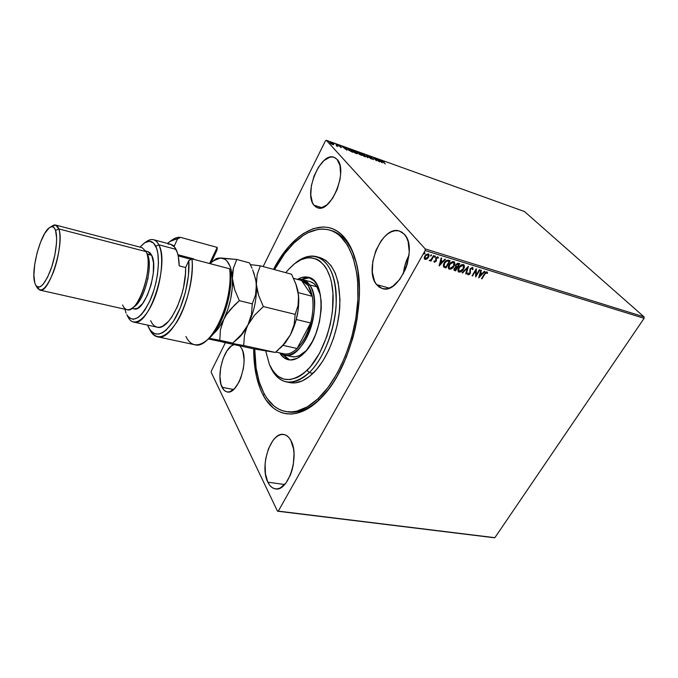<?xml version="1.0" encoding="UTF-8"?>
<svg xmlns="http://www.w3.org/2000/svg" width="678" height="678" viewBox="0 0 678 678"><rect width="100%" height="100%" fill="white"/><g stroke="black" fill="none" stroke-linecap="round" stroke-linejoin="round"><path stroke-width="1.02" d="M329.813 230.105C347.789 235.334 360.086 263.878 357.764 301.507C355.509 339.085 338.458 379.909 317.821 398.918L327.974 387.545L337.28 373.12L345.28 356.264L351.577 337.729L355.848 318.406L357.891 299.21L357.637 281.073L356.662 272.649L353.111 257.589L347.619 245.36L340.5 236.402L336.449 233.224L332.127 230.935L327.584 229.537L322.872 229.037L318.041 229.393L308.21 232.63L303.303 235.444L293.71 243.241L284.667 253.631L274.539 269.641C278.921 261.454 283.777 254.284 289.099 248.14C302.617 232.774 316.185 226.766 329.813 230.105L331.584 230.647C336.983 232.283 341.822 235.749 346.077 241.029L345.263 238.605C349.636 244.097 353.069 251.258 355.56 260.089C367.578 298.888 350.831 367.747 322.338 396.689C299.651 421.402 274.895 418.343 263.064 394.994C256.767 382.68 253.648 367.306 253.716 348.873L254.216 361.671L256.454 376.392L260.437 389.341L263.064 394.994L264.445 394.316L263.064 394.994L266.107 400.028L273.327 407.97L277.463 410.775L281.912 412.749L286.633 413.843L291.582 414.038L296.727 413.292L307.38 408.97L318.143 400.893L328.542 389.274L333.457 382.256L338.093 374.527L346.305 357.264L352.772 338.28L355.238 328.415L357.162 318.465L359.255 298.795L359.425 289.311L358.001 271.573L356.442 263.53L351.772 249.487L345.263 238.605L341.432 234.461L337.28 231.223L332.847 228.884L328.203 227.469L323.381 226.961L313.422 228.579L303.363 233.546L298.405 237.181L288.845 246.529L279.997 258.31L273.514 269.369C292.845 231.376 325.881 213.79 345.263 238.605L346.077 241.029C341.576 235.452 336.449 231.91 330.695 230.393M409.037 255.148C405.91 260.962 404.037 267.14 403.418 273.683L405.012 265.073L409.037 255.148M376.587 284.599C363.222 269.7 382.316 224.426 399.571 231.088L404.308 234.241L401.562 231.969L398.41 230.791L394.969 230.74L391.392 231.783L387.799 233.876L384.341 236.936L381.121 240.826L375.883 250.496L372.807 261.479L372.332 272.234L374.544 281.209L376.587 284.599L379.171 287.074L382.214 288.514L385.587 288.862L389.18 288.082L392.85 286.192L399.842 279.353L405.436 269.369L407.393 263.683L409.249 252.055L408.148 241.69L406.537 237.52L404.308 234.241C418.741 248.055 399.257 295.227 382.248 288.523L376.587 284.599L389.155 288.091L376.587 284.599M222.07 387.308C215.884 375.866 223.96 346.966 234.063 344.585L231.376 345.992L226.876 350.975L223.147 358.459L220.714 367.349L219.943 376.366L220.935 384.206L223.587 389.697L225.427 391.274L227.528 391.969L229.808 391.74L234.563 388.57L238.944 382.172L240.766 378.061L243.3 368.807L243.911 364.052L244.046 359.467L242.894 351.518L241.665 348.475L239.639 345.805L241.665 348.475C249.309 360.806 237.664 395.291 227.122 391.909C225.045 391.477 223.359 389.943 222.07 387.308L233.588 389.511L222.07 387.308M267.835 482.185C259.327 466.354 270.98 431.284 283.828 434.496C286.616 435.005 288.947 436.971 290.828 440.412L288.811 437.463L286.447 435.471L283.819 434.496L281.048 434.556L278.226 435.64L275.454 437.7L272.853 440.641L268.496 448.692L265.742 458.616L265.106 463.845L265.429 473.888L267.835 482.185L269.734 485.27L272.005 487.474L274.582 488.694L277.361 488.872L280.234 487.99L285.819 483.16L290.43 474.914L292.133 469.896L293.32 464.54L294.015 453.718L293.489 448.692L290.828 440.412C299.998 455.421 288.26 492.075 275.446 488.863C272.31 488.363 269.776 486.143 267.835 482.185L284.658 484.533L267.835 482.185M313.956 205.18C303.219 193.433 320.592 151.499 334.084 157.321L337.068 159.372L334.924 157.686L332.44 156.974L329.703 157.245L323.923 160.61L318.44 167.203L314.058 176.009L311.371 185.747L310.787 195.018L312.38 202.485L313.956 205.18L315.973 207.036L318.372 207.96L321.058 207.909L326.906 204.892L332.601 198.349L337.237 189.281L340.051 179.111L340.619 174.136L339.958 165.39L337.068 159.372C348.611 170.254 330.796 213.739 317.516 207.748L313.956 205.18L321.914 207.697L313.956 205.18M329.822 142.346L331.584 144.041L333.729 144.6L330.576 142.346L329.839 142.566L331.22 143.821L332.779 144.609L333.686 144.702L333.44 144.109L329.822 142.355M325.474 140.787L263.132 266.573L325.474 140.787L326.304 140.278L524.467 211.528L644.049 316.863L425.199 248.902L326.304 140.278L425.199 248.902L425.148 250.563L644.1 318.313L494.872 537.679L278.311 511.119L425.148 250.563L278.311 511.119L277.488 511.195L493.923 537.722L277.488 511.195L211.205 372.375L277.488 511.195L494.872 537.679L493.923 537.722L494.872 537.679L644.1 318.313L425.148 250.563L425.199 248.902L644.049 316.863L644.1 318.313L644.049 316.863L524.467 211.528L326.304 140.278L325.474 140.787M225.393 342.695L211.316 371.086L225.393 342.695M426.987 258.979L428.996 256.25L428.928 254.394L428.242 253.886L425.826 254.75L424.335 257.106L424.716 259.259L426.759 259.132L424.877 259.199L426.987 258.979L428.564 257.233L428.793 254.216L428.242 253.886L424.775 256.072L424.199 258.14L425.098 259.445L424.436 258.971L426.987 258.979M434.022 255.776L433.505 255.614L431.072 259.564L429.233 260.488L430.911 260.183L430.462 260.971L430.979 261.123L434.022 255.776L433.505 255.614L431.361 259.225L429.352 260.683L430.911 260.183L430.462 260.971L430.979 261.123L434.022 255.776M434.462 262.293L436.344 260.971L436.369 257.987L437.242 257.445L437.768 258.25L438.344 257.843L437.861 256.86L435.92 257.742L435.708 261.064L434.929 261.64L434.471 260.869L433.912 261.233L434.462 262.293L434.098 261.979L436.234 261.191L436.276 258.14L437.386 257.471L437.768 258.25L438.344 257.843L437.708 256.801L435.751 258.013L435.708 261.064L434.81 261.623L434.471 260.869L433.912 261.233L434.462 262.293M448.641 260.276L446.438 260.505L444.497 262.411L443.276 265.098L443.887 267.183L445.988 267.954L450.158 260.742L448.641 260.276C446.743 260.005 445.234 260.928 444.098 263.039L443.598 266.929L445.988 267.954L450.158 260.742L448.641 260.276M459.786 263.7L457.76 263.267L456.302 264.174L455.421 265.81L455.743 267.022L453.938 269.073L454.141 270.319L455.616 270.861L459.786 263.7L458.498 263.31L455.785 264.878L455.743 267.022L454.252 268.369L454.057 270.242L455.616 270.861L459.786 263.7M468.388 266.352L462.099 272.819L462.633 272.98L467.337 268.056L465.718 273.912L466.252 274.073L468.312 266.327L462.099 272.819L462.633 272.98L467.337 268.056L465.718 273.912L466.252 274.073L468.388 266.352M479.388 269.734L476.278 274.98L476.253 268.768L472.074 275.836L472.558 275.98L475.676 270.717L475.693 276.929L479.871 269.886L479.388 269.734L476.278 274.98L476.253 268.768L472.074 275.836L472.558 275.98L475.676 270.717L475.693 276.929L479.871 269.886L479.388 269.734M484.778 274.175L486.245 272.564L487.067 273.48L487.626 273.014L486.94 271.844L485.389 272.437L481.524 278.692L481.999 278.836L484.55 273.937L481.999 278.836L484.778 274.175L486.516 272.573L487.067 273.48L487.626 273.014L486.94 271.844L484.346 273.963L481.524 278.692L481.999 278.836L481.609 278.539L484.778 274.175M478.736 277.844L484.906 271.437L484.389 271.276L482.405 273.336L480.651 272.793L481.355 270.344L480.829 270.183L478.736 277.844L484.906 271.437L484.389 271.276L482.405 273.336L480.651 272.793L481.355 270.344L480.829 270.183L478.736 277.844M472.515 267.403L470.151 268.751L469.82 273.166L468.684 274.149L468.218 272.963L467.583 273.285L467.905 274.76L469.278 274.556L470.346 273.251L470.278 269.827L470.888 268.615L472.125 268.149L472.413 269.632L473.024 269.395L472.515 267.403L470.049 268.92L469.693 273.42L468.532 274.124L468.218 272.963L467.583 273.285L467.795 274.666L470.201 273.539L470.532 269.081L472.125 268.149L472.413 269.632L473.024 269.395L472.515 267.403M463.625 269.056L464.396 267.09L464.21 265.276L463.04 264.513L461.354 264.903L458.336 268.251L457.836 270.242L458.472 271.836L460.972 271.751L462.989 269.997L463.396 268.819C462.243 270.853 460.701 271.87 458.769 271.853L458.989 272.098C460.93 272.107 462.472 271.098 463.625 269.056L463.989 264.971L463.337 264.581C461.396 264.539 459.845 265.539 458.684 267.59L458.303 271.692L458.989 272.098L458.184 271.556L460.464 271.649L463.625 269.056M454.074 266.149L454.845 264.157L454.641 262.327L453.446 261.564L451.751 261.954L448.726 265.327L448.234 267.335L448.878 268.946L451.412 268.861L453.438 267.09L453.853 265.903C452.701 267.963 451.15 268.98 449.192 268.963L449.412 269.208C451.37 269.225 452.921 268.2 454.074 266.149L454.43 262.03L453.752 261.632C451.794 261.581 450.226 262.598 449.065 264.666L448.7 268.785L449.412 269.208L448.59 268.649L450.904 268.759L454.074 266.149M439.191 265.903L445.463 259.293L444.912 259.123L442.895 261.25L441.047 260.683L441.709 258.14L441.158 257.971L439.107 265.878L445.463 259.293L444.912 259.123L442.895 261.25L441.047 260.683L441.709 258.14L441.158 257.971L439.191 265.903M435.344 256.784L435.047 256.047L434.42 257.157L435.276 256.894L434.378 257.03L435.344 256.784L435.268 256.047L434.378 257.055L435.344 256.784M431.42 255.581L431.115 254.835L430.488 255.945L431.352 255.682L430.445 255.826L431.42 255.581L431.335 254.835L430.513 255.987L431.42 255.581M424.962 253.597L424.657 252.852L424.03 253.962L424.894 253.699L423.979 253.843L424.962 253.597L424.877 252.852L424.055 254.004L424.962 253.597M335.957 144.304L336.822 145.677L336.288 145.821L337.915 146.431L335.957 144.304L336.822 145.787L336.288 145.821L337.915 146.431L335.957 144.304M341.093 147.592L341.356 147.253L339.119 145.736L340.331 146.041L338.61 145.372L341 147.558L341.441 147.346L339.119 145.677L340.331 146.041L338.602 145.389L341.093 147.592M348.916 148.957L347.594 148.77L348.458 149.999L353.009 152.355L350.263 149.44L347.594 148.77L348.017 149.575L353.009 152.355L350.263 149.44L348.916 148.957M358.832 152.516L357.17 151.965L357.111 152.448L361.603 155.431L358.832 152.516L357.111 152.448L361.603 155.431L358.832 152.516M366.501 155.279L367.4 157.508L367.883 157.686L367.137 155.965L371.129 158.847L366.434 155.245L367.4 157.508L367.883 157.686L367.137 155.965L371.129 158.847L366.501 155.279M376.332 158.805L378.434 160.974L373.527 157.796L376.349 160.711L374.671 158.694L379.595 161.873L376.756 158.957L378.434 160.974L373.527 157.796L376.349 160.711L374.671 158.694L379.595 161.873L376.332 158.805M383.358 161.957L382.943 161.389L384.299 161.839L382.384 161.178L385.265 163.907L383.265 162.144L382.926 161.406L384.299 161.839L382.375 161.067L385.265 163.907L383.358 161.957M382.324 162.856L381.265 160.576L380.799 160.415L381.138 161.135L379.57 160.576L377.621 159.271L382.324 162.856L381.265 160.576L380.799 160.415L381.138 161.135L379.57 160.576L377.621 159.271L382.324 162.856M370.019 156.491L369.383 156.432L369.73 156.991L372.934 159.144L371.375 158.66L373.493 159.593L370.103 157.084L371.9 157.576L370.4 156.643L369.374 156.448L369.586 156.847L372.976 159.279L371.375 158.66L373.298 159.22L370.019 156.491M365.476 155.855L362.942 154.042L360.671 153.482L363.662 156.126L365.747 156.804L365.476 155.855L361.832 153.55L360.671 153.482L364.789 156.626L365.917 156.703L365.476 155.855M356.959 152.796L354.416 150.982L352.111 150.406L355.094 153.059L357.204 153.745L356.959 152.796L353.297 150.482L352.111 150.414L356.23 153.559L357.382 153.635L356.959 152.796M346.95 150.185L346.094 147.948L345.611 147.77L345.882 148.482L344.238 147.897L342.28 146.575L346.873 150.16L346.094 147.948L345.611 147.77L345.882 148.482L344.238 147.897L342.28 146.575L346.95 150.185M337.576 145.024L336.771 144.626L337.576 145.024M334.101 143.77L333.288 143.372L334.101 143.77M328.389 141.727L327.576 141.321L328.389 141.727M211.205 372.375L211.316 371.086L211.205 372.375M346.077 241.029C349.984 245.961 353.136 252.267 355.526 259.962C353.136 252.267 349.984 245.961 346.077 241.029M286.608 411.648C297.862 414.063 309.744 409.114 322.245 396.791C310.117 408.766 298.54 413.783 287.514 411.834L285.743 411.512M381.036 160.915L381.807 162.483L381.036 160.915M381.604 162.135L380.044 160.94L381.604 162.135M366.959 156.321L367.476 157.542L366.959 156.321M365.417 156.338L365.73 156.804L365.417 156.338M360.679 153.72L361.196 153.762L360.679 153.72M361.738 153.728L365.044 155.694L365.4 156.372L364.484 156.321L361.442 154.626L361.188 153.779L364.552 155.245L365.408 156.364L364.4 156.474L361.535 154.448L361.179 153.787L361.747 153.737M360.052 154.669L359.128 154.262L359.077 153.83L359.984 154.042L360.874 154.974L359.213 154.101L359.476 153.66L360.874 154.974L360.069 154.669M359.696 153.737L357.425 152.338L359.696 153.737M356.874 153.27L357.196 153.745L356.874 153.27M352.119 150.652L352.645 150.694L352.119 150.652M353.204 150.669L356.518 152.643L356.865 153.304L355.925 153.253L352.874 151.558L352.628 150.719L356.026 152.194L356.865 153.304L355.84 153.414L352.967 151.38L352.628 150.719L353.213 150.669M347.619 149.033L348.119 149.118L347.619 149.033M350.102 149.584L352.187 152.067L348.373 149.923L348.128 149.118L350.102 149.584L352.272 151.897L348.467 149.736L348.331 149.033L350.102 149.584M345.797 148.262L346.509 149.88L345.797 148.262M346.255 149.474L344.712 148.262L346.255 149.474M329.864 142.617L330.305 142.685L329.864 142.617M330.347 142.931L331 142.677L332.983 143.939L333.195 144.38L332.534 144.355L330.449 143.253L330.533 142.558L332.203 143.295L333.203 144.287L332.466 144.49L330.432 142.931M487.151 271.946L487.626 273.014L486.957 273.141L487.151 271.946M486.626 272.624L486.287 272.327L484.55 273.937L485.499 272.598L486.431 272.412M481.083 270.259L480.651 272.793L481.083 270.259M484.55 271.327L478.804 277.294L484.55 271.327M481.541 273.751L480.202 273.344L479.702 276.141L480.202 273.344L479.702 276.141L480.431 273.581L481.77 273.988L480.202 273.344L481.77 273.988L479.702 276.141L481.541 273.751M479.558 269.785L475.6 276.463L479.558 269.785M475.439 270.48L472.558 275.98L472.168 275.692L475.439 270.48M476.125 268.988L476.278 274.98L476.125 268.988M472.744 267.513L473.024 269.395L472.481 269.276L472.744 267.513M472.193 268.174L470.303 268.835L470.201 273.539L468.1 274.844L467.684 274.522L469.786 273.581L470.193 270.954M470.125 270.632L470.379 268.717L471.896 267.903M468.015 266.632L466.252 274.073L465.769 273.759L468.015 266.632M467.108 267.818L462.633 272.98L462.226 272.683L467.108 267.818M463.879 264.869L463.396 268.819L464.176 265.581M458.32 270.115L459.659 266.505L461.65 265.106L463.269 265.454M463.337 265.53L463.616 267.861L461.998 270.353L459.515 271.395L458.514 269.564L459.887 266.751L461.633 265.429L463.337 265.53L462.701 265.081L458.947 267.505L462.921 265.318L463.438 265.623L463.133 268.912L459.396 271.361L458.896 271.056L458.947 267.505L458.387 270.336M459.472 263.606L455.616 270.861L453.963 270.107L455.387 270.624L459.472 263.606M456.023 266.251L456.523 264.217L458.633 264.047L456.057 264.793L456.167 266.395M454.557 269.48L454.616 268.115L456.167 267.31M454.345 269.259L454.531 268.259L456.396 267.369M455.548 269.98L454.641 269.607L454.752 268.505L456.658 267.446L455.548 269.98L454.624 269.581L454.641 268.717L455.599 267.649L456.879 267.691L455.548 269.98M457.311 266.954L456.235 266.471L456.057 264.793L458.633 264.047L457.311 266.954L456.192 266.42L456.175 265.242L457.201 264.132L458.862 264.284L457.311 266.954M454.319 261.928L453.853 265.903L454.616 263.92L454.319 261.928M448.726 267.208L450.056 263.572L452.056 262.166L453.692 262.513M449.09 267.92L448.794 267.437M453.76 262.589L454.065 264.945L452.87 266.996L450.328 268.522L449.404 268.242L448.895 266.946L450.277 263.81L452.277 262.403L453.76 262.589L453.116 262.132L449.345 264.573L453.345 262.378L453.87 262.691L453.574 265.996L449.819 268.463L449.302 268.149L449.345 264.573L449.192 268.013M449.845 260.64L445.988 267.954L443.522 266.835L445.768 267.717L449.845 260.64M443.709 265.437L444.158 263.361L445.471 261.522L448.116 260.827M448.463 260.92L447.014 260.691L444.378 262.945L447.234 260.937L449.226 261.327L445.912 267.064L444.031 266.081L444.378 262.945L444.031 266.081M441.446 258.055L441.047 260.683L441.446 258.055M445.107 259.182L439.234 265.378L445.107 259.182M442.031 261.683L440.615 261.25L440.149 264.149L440.615 261.25L440.149 264.149L440.844 261.496L442.251 261.928L440.615 261.25L442.251 261.928L440.149 264.149L442.031 261.683M437.954 256.92L438.344 257.843L437.725 257.877L437.954 256.92M437.454 257.496L436.056 257.894L436.234 261.191L434.242 262.047L435.861 261.191L436.115 259.157M436.03 258.988L436.268 257.606L437.581 257.589M435.242 256.038L435.123 256.547L435.242 256.038M433.717 255.682L430.979 261.123L430.547 260.818L433.717 255.682M430.691 259.937L429.25 260.522L430.691 259.937M431.31 254.826L431.2 255.335L431.31 254.826M428.682 254.114L428.564 257.233L426.767 258.742L428.479 256.75L428.886 254.657M424.962 258.386L425.081 255.987L427.479 254.267M427.801 254.369L428.055 257.072L425.106 258.564L425.301 256.225L427.649 254.301L425.081 255.987L425.004 258.42M425.301 256.225L427.132 254.564L428.479 255.25L427.835 257.428L426.208 258.75L424.979 258.377L425.301 256.225M424.86 252.843L424.742 253.352L424.86 252.843M445.912 267.064L444.048 266.03L444.599 263.191L446.827 261.038L449.226 261.327L445.912 267.064M294.862 263.505C302.371 257.157 309.668 254.877 316.736 256.682C330.194 261.827 336.652 278.056 336.127 305.38C334.678 330.983 323.338 359.009 309.27 372.595L307.066 370.341C290.523 384.341 277.955 382.35 269.352 364.357L265.742 351.102L269.463 364.611L273.293 371.425L278.116 376.349L283.768 379.129L290.074 379.612L296.795 377.688L300.227 375.824L303.668 373.366L310.405 366.773L319.618 353.136L326.94 336.144L330.381 323.745L332.483 311.143L332.949 293.057L331.474 282.319L330.228 277.522L326.796 269.293L324.66 265.937L319.677 260.877L316.889 259.216L310.846 257.648L307.668 257.75L301.142 259.649L294.591 263.708L288.26 269.725L293.642 264.479C310.075 250.445 328.186 259.157 332.271 286.735C336.576 314.117 324.567 353.619 307.066 370.341L309.27 372.595C327.423 355.348 339.881 314.423 335.364 286.091C331.076 257.555 312.261 248.64 295.269 263.157L294.464 263.818M291.633 356.611L295.566 356.764L299.735 355.433L306.032 350.763C301.083 355.603 296.328 357.56 291.76 356.636L284.523 355.06L280.285 353.018C288.201 359.433 300.922 351.314 308.422 334.051C316.007 316.872 316.44 294.515 309.634 284.887L308.253 285.557L312.278 296.286C313.66 304.397 313.109 313.295 310.643 322.982C307.6 334.008 303.091 342.517 297.108 348.517C291.862 353.441 286.947 355.052 282.353 353.357M303.888 353.323C298.481 358.603 293.303 360.738 288.336 359.747C284.853 358.942 281.955 356.653 279.641 352.882L284.209 357.925L290.218 359.984L296.972 358.442L301.6 355.416L306.125 350.882L312.27 341.644L315.702 334.212L319.448 321.931L321.228 309.338L321.228 301.363L319.474 290.845L317.219 285.218L314.228 280.938L308.626 277.361L302.185 277.353L297.506 279.395C301.295 277.107 304.922 276.404 308.388 277.294C327.135 279.972 324.398 334.593 303.888 353.323M283.073 354.619L289.709 359.959L286.904 358.509L283.548 355.264M317.821 398.918L319.685 399.291L317.821 398.918C306.549 409.122 295.837 413.317 285.701 411.504C266.412 408.08 254.581 381.57 254.742 349.068L256.131 368.23L259.199 381.816L263.954 393.409L266.937 398.308L274.022 406.037L278.073 408.758L282.421 410.665L287.04 411.707L291.887 411.868L296.913 411.122L307.312 406.851L317.821 398.918M269.776 365.323L270.191 366.273C279.082 384.909 292.108 387.011 309.27 372.595C301.244 380.189 293.582 383.282 286.286 381.884L289.913 382.621C297.235 384.019 304.914 380.943 312.956 373.375L309.27 372.595L312.956 373.375C327.059 359.832 338.39 331.881 339.805 306.329C340.305 279.056 333.796 262.844 320.287 257.699L316.736 256.682M286.286 381.884C279.183 380.239 273.743 374.875 269.988 365.789M288.26 269.725L285.802 272.675L288.26 269.725M289.87 382.612L295.286 382.858L302.278 380.909L309.422 376.485L316.423 369.696L322.982 360.789L328.788 350.111L333.593 338.11L337.152 325.304L339.314 312.287L339.983 299.625L338.178 282.523L335.22 273.065L331.034 265.606L325.83 260.394L320.27 257.691M309.702 277.734L301.363 279.429L304.837 278.065L309.219 277.683M310.304 281.709L313.821 283.548L316.846 286.794L320.474 295.099C318.38 287.531 314.889 283.04 310.007 281.624L302.846 279.709L309.634 284.887C324.567 303.464 303.371 361.73 284.523 355.06M316.863 286.811L309.634 284.887L316.863 286.811M275.827 352.043L283.819 353.797C288.048 354.662 292.472 352.899 297.108 348.517L310.643 322.982L296.294 319.507L298.023 310.99L296.294 319.507L310.643 322.982L297.108 348.517L301.235 343.695L304.981 337.644L308.168 330.635L310.643 322.982C313.109 313.295 313.66 304.397 312.278 296.286L301.524 280.472L293.54 278.336L301.524 280.472L312.278 296.286L310.677 290.311L308.253 285.557L305.159 282.243L301.524 280.472L308.253 285.557L309.634 284.887C306.524 280.531 302.693 278.76 298.142 279.565L302.846 279.709M297.108 348.517L283.107 345.373L297.108 348.517M312.278 296.286L298.218 292.642L312.278 296.286M217.197 247.394L217.062 250.021L210.57 263.776L217.062 250.021L217.197 247.394L209.595 263.522L217.197 247.394L180.543 237.368L217.197 247.394M127.032 315.143L128.15 317.219C133.286 327.474 144.923 320.728 153.262 301.278C161.678 281.963 164.195 255.275 158.83 244.8L155.754 246.25C160.771 256.182 158.364 281.345 150.448 299.583C141.066 318.643 133.185 323.703 126.811 314.736L129.117 317.821L133.227 319.372L138.075 317.533L141.507 314.439L144.948 309.965L149.813 301.032L153.906 290.159L156.008 282.328L157.499 274.412L158.466 263.123L157.855 253.445L156.61 248.334L153.635 243.139L149.601 241.224L144.88 242.665L140.007 247.123L144.236 243.097C149.092 239.817 152.931 240.868 155.754 246.25L158.83 244.8C170.017 263.767 148.618 328.177 133.524 322.025C131.066 321.448 129.091 319.465 127.617 316.092M132.235 308.117L134.575 306.405C144.736 299.812 153.287 264.929 147.372 254.208L146.075 251.623C152.465 263.174 143.185 301.024 132.235 308.117C127.939 311.1 124.718 310.041 122.574 304.93M35.849 285.404L37.358 287.964C41.621 293.142 47.036 287.675 53.613 271.564C59.232 256.369 61.571 236.724 58.817 228.927L55.554 230.444C58.062 237.69 55.876 255.852 50.689 269.912C44.629 284.836 39.638 289.93 35.714 285.175L34.764 282.777L35.798 285.336L37.205 286.819L38.926 287.175L40.9 286.353L43.053 284.379L47.562 277.268L51.74 266.886L54.884 254.894L56.494 243.249L56.63 238.156L55.554 230.444L54.401 228.113L52.901 226.91L51.113 226.867L49.113 227.978L44.782 233.351L40.561 242.148L37.036 253.064L34.705 264.539L33.9 274.946L34.764 282.777C30.654 270.115 40.816 232.469 49.731 227.52C52.342 225.893 54.282 226.867 55.554 230.444L58.817 228.927C64.918 243.487 49.011 294.303 39.841 290.099L36.671 286.421M39.841 290.099L127.023 309.702C138.168 314.228 154.135 266.073 146.075 251.623L58.817 228.927L146.075 251.623L142.109 247.673L55.664 225.054L58.817 228.927C57.418 225.071 55.308 224.037 52.477 225.808L49.969 227.376M131.879 308.371L134.066 308.863C144.516 313.067 159.279 268.751 151.719 255.335L147.372 254.208C153.669 265.539 143.711 302.905 133.286 307.236M176.026 249.377L158.83 244.8L176.026 249.377C174.551 246.563 172.729 244.86 170.551 244.258L174.407 246.894L177.331 252.58L178.314 256.445L179.178 265.869C179.068 258.81 178.017 253.309 176.026 249.377M185.619 267.522L179.178 265.869L185.619 267.522L185.45 273.785L183.56 287.209L181.89 294.006L177.365 306.753L171.695 317.228L168.627 321.236L162.491 326.304L159.576 327.254L157.067 327.177C168.636 331.389 186.611 294.735 185.619 267.522L188.823 260.598L185.619 267.522M157.355 336.763L194.578 344.695C210.519 350.509 234.063 301.024 229.656 268.793L192.001 258.903C195.637 291.633 172.373 342.441 157.355 336.763C154.109 336.008 151.508 333.483 149.55 329.177M171.059 240.715C174.407 238.08 177.568 236.961 180.543 237.368C177.839 236.995 174.966 237.885 171.941 240.054L170.212 241.258M174.407 245.758L177.467 238.995L174.127 239.351L170.619 240.987L167.466 243.436L169.72 241.597L180.543 237.368L177.467 238.995L174.407 245.758L172.737 245.309L174.407 245.758M147.601 325.109L150.109 330.017L152.652 332.635L155.601 334L158.898 334.051L162.44 332.754L166.135 330.118L173.568 321.101L180.289 307.931L185.458 292.142L188.425 275.683L188.823 260.598C190.077 278.726 183.713 304.659 174.238 320.024C163.618 335.551 155.126 338.127 148.762 327.779L147.601 325.109M156.864 327.127L154.431 325.949L152.33 323.762L150.609 320.635M207.832 339.407L215.112 331.423L218.672 325.745L224.808 311.999L229.054 296.447L230.876 280.921L230.808 273.759L229.656 268.793L192.001 258.903L188.823 260.598L192.001 258.903C193.628 277.751 187.069 305.329 177.051 321.745C165.796 338.339 156.787 341.144 150.024 330.169L149.041 328.313M145.567 242.266C148.431 239.944 151.092 239.088 153.542 239.707C155.66 240.283 157.423 241.987 158.83 244.8C155.804 239.122 151.719 238.02 146.567 241.512L144.617 242.843M124.905 309.219L126.066 313.1L124.905 309.219M148.296 251.741L150.185 253.004L151.719 255.335L153.499 262.835L153.304 273.149L151.135 284.616L147.338 295.379L142.549 303.702L137.549 308.287L134.015 308.854M147.651 279.658L148.084 278.107M168.144 244.08L170.424 244.233M193.544 259.31L193.739 258.886L177.941 254.733L193.739 258.886L190.264 259.089L193.739 258.886L193.544 259.31M147.143 253.742L151.719 255.335L147.974 251.648L145.812 251.08M51.155 226.859L55.664 225.054M147.304 254.072L147.075 253.614M206.426 340.559L208.417 338.932C221.206 328.889 232.478 296.422 230.808 273.759L229.656 268.793C232.664 292.481 220.536 329.584 206.426 340.559C197.51 347.373 190.671 346.026 185.899 336.5M222.452 341.704L243.699 345.509L275.353 352.441L253.479 348.823L222.638 342.093L253.479 348.823L271.954 351.814M279.802 348.441L281.701 346.772L290.447 334.796L283.913 344.161L275.353 352.441L243.699 345.509L244.444 335.339L245.775 330.152L247.945 324.931L254.538 315.219L263.361 306.566L295.184 314.372L294.116 324.601L290.447 334.796C296.795 321.991 299.498 308.871 298.557 295.422L298.074 305.422L295.184 314.372L263.361 306.566L258.657 295.506L257.148 289.989L256.377 284.557L257.148 274.505L260.344 265.818L291.532 274.226L296.159 284.802L298.557 295.422L295.837 283.904L298.557 295.422L298.074 305.422L295.184 314.372L294.116 324.601L292.676 329.711L290.447 334.796L283.913 344.161M295.837 283.904L291.532 274.226L260.344 265.818L250.351 264.623L260.344 265.818L257.148 274.505L256.377 284.557C257.038 298.286 254.225 311.744 247.945 324.931L254.538 315.219L263.361 306.566L258.657 295.506L256.377 284.557L255.581 294.744L252.284 303.846L251.479 314.414L247.945 324.931C244.3 332.084 240.3 337.169 235.944 340.203L235.944 340.203M253.708 272.327L256.081 281.862L256.352 289.811L255.581 294.744L252.284 303.846L239.309 300.668L234.622 289.464L233.147 283.879L231.181 269.861L230.071 266.327L226.969 261.022L225.037 259.318L220.613 257.954L215.706 259.276L211.061 262.725L213.197 260.886L220.613 257.954C227.376 258.411 231.308 265.225 232.418 278.387C232.918 292.269 230.045 305.922 223.808 319.338L227.774 309.626L230.664 299.04L232.249 288.362L232.52 273.115L233.376 268.234L236.8 259.479L218.324 258.047L216.155 258.699L213.655 260.547M246.75 327.533L247.945 324.931L241.393 334.576L232.698 343.093L227.554 342.585L243.699 345.509L244.444 335.339L246.75 327.533M222.909 342.017L208.375 338.975L232.698 343.093L219.799 340.271L220.392 329.915L223.808 319.338C220.562 325.889 217.019 330.779 213.18 333.991L219.062 327.44L226.74 314.27L230.41 309.456L239.309 300.668L234.622 289.464L232.418 278.387L233.376 268.234L236.8 259.479L220.613 257.954L216.053 258.793M278.446 349.721L275.353 352.441L266.979 350.992M281.133 347.289L285.557 342.509L290.447 334.796L296.015 320.499L298.142 310.177L298.803 300.117L297.947 291.065L296.269 285.057M232.961 342.873L238.003 338.602C241.614 335.441 244.928 330.881 247.945 324.931C254.225 311.744 257.038 298.286 256.377 284.557L255.598 279.15L252.699 269.886M249.496 262.894L252.021 268.251L249.496 262.894L236.8 259.479L249.496 262.894M232.698 343.093L209.146 338.305L219.799 340.271L220.392 329.915L223.808 319.338L226.74 314.27L234.664 304.914L239.309 300.668L252.284 303.846L251.479 314.414L250.114 319.685L247.945 324.931L241.393 334.576M157.084 327.186L133.524 322.025M170.551 244.258L153.542 239.707M191.196 259.327L178.204 255.92"/></g></svg>
